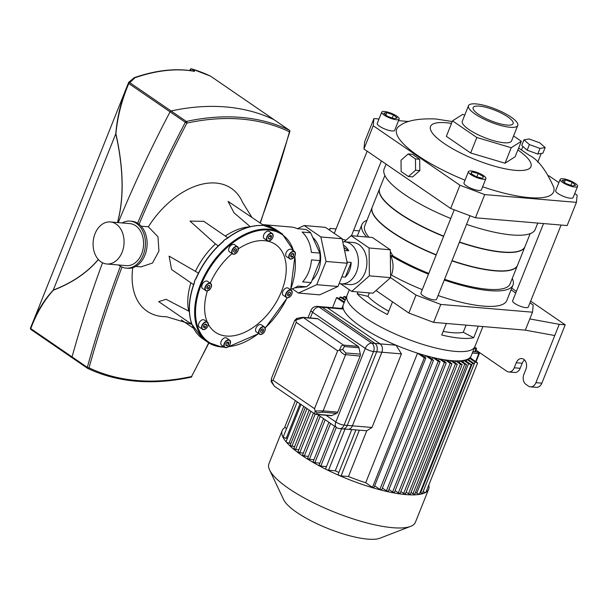 <?xml version="1.0" encoding="UTF-8"?>
<svg xmlns="http://www.w3.org/2000/svg" width="608" height="608" viewBox="0 0 608 608"><rect width="100%" height="100%" fill="white"/><g stroke="black" fill="none" stroke-linecap="round" stroke-linejoin="round"><path stroke-width="0.91" d="M273.091 236.375A4.385 2.751 124.4 0 0 272.293 233.556C273.912 237.082 272.582 239.598 268.31 241.118L264.282 238.686A4.385 2.751 -55.6 0 1 264.1 234.156A4.385 2.751 -55.6 0 1 268.333 231.146A4.385 2.751 -55.6 0 1 269.238 231.458L272.293 233.556A4.385 2.751 124.4 0 0 271.381 233.236A4.385 2.751 124.4 0 0 267.155 236.246A4.385 2.751 124.4 0 0 267.338 240.783A4.385 2.751 124.4 0 0 268.242 241.095M295.374 254.402A4.385 2.751 124.4 0 0 295.306 252.594A4.385 2.751 124.4 0 0 294.568 251.575C296.187 255.102 294.857 257.625 290.586 259.145L286.558 256.713A4.385 2.751 -55.6 0 1 285.828 255.694A4.385 2.751 -55.6 0 1 287.371 250.785A4.385 2.751 -55.6 0 1 291.521 249.485L294.568 251.575A4.385 2.751 124.4 0 0 293.664 251.264A4.385 2.751 124.4 0 0 289.948 253.452A4.385 2.751 124.4 0 0 288.876 257.792A4.385 2.751 124.4 0 0 289.613 258.803A4.385 2.751 124.4 0 0 290.518 259.114M292.114 293.086A4.385 2.751 124.4 0 0 291.316 290.259C292.927 293.786 291.604 296.309 287.333 297.821L283.305 295.397A4.385 2.751 -55.6 0 1 282.811 291.528A4.385 2.751 -55.6 0 1 288.26 288.169L291.316 290.259A4.385 2.751 124.4 0 0 290.404 289.948A4.385 2.751 124.4 0 0 285.859 293.618A4.385 2.751 124.4 0 0 286.353 297.487A4.385 2.751 124.4 0 0 287.265 297.798M265.225 329.764A4.385 2.751 124.4 0 0 264.427 326.944C266.046 330.463 264.716 332.986 260.444 334.506L256.416 332.074A4.385 2.751 -55.6 0 1 257.906 325.508A4.385 2.751 -55.6 0 1 261.372 324.847L264.427 326.944A4.385 2.751 124.4 0 0 263.522 326.625A4.385 2.751 124.4 0 0 260.954 327.598A4.385 2.751 124.4 0 0 259.472 334.164A4.385 2.751 124.4 0 0 260.376 334.484M230.462 342.958A4.385 2.751 124.4 0 0 229.664 340.13C231.276 343.657 229.953 346.18 225.682 347.7L221.654 345.268A4.385 2.751 -55.6 0 1 221.472 340.738A4.385 2.751 -55.6 0 1 225.705 337.729A4.385 2.751 -55.6 0 1 226.609 338.04L229.664 340.13A4.385 2.751 124.4 0 0 228.752 339.819A4.385 2.751 124.4 0 0 224.527 342.828A4.385 2.751 124.4 0 0 224.709 347.358A4.385 2.751 124.4 0 0 225.614 347.67M208.187 324.93A4.385 2.751 124.4 0 0 208.118 323.122A4.385 2.751 124.4 0 0 207.381 322.111C209 325.637 207.678 328.153 203.406 329.673L199.378 327.241A4.385 2.751 -55.6 0 1 198.641 326.23A4.385 2.751 -55.6 0 1 200.184 321.313A4.385 2.751 -55.6 0 1 204.334 320.013L207.381 322.111A4.385 2.751 124.4 0 0 206.477 321.792A4.385 2.751 124.4 0 0 202.76 323.988A4.385 2.751 124.4 0 0 201.696 328.32A4.385 2.751 124.4 0 0 202.426 329.338A4.385 2.751 124.4 0 0 203.338 329.65A4.385 2.751 124.4 0 0 205.352 329.065M211.447 286.246A4.385 2.751 124.4 0 0 210.642 283.427C212.26 286.953 210.93 289.476 206.659 290.989L202.631 288.557A4.385 2.751 -55.6 0 1 202.137 284.696A4.385 2.751 -55.6 0 1 207.594 281.337L210.642 283.427A4.385 2.751 124.4 0 0 209.737 283.115A4.385 2.751 124.4 0 0 205.192 286.786A4.385 2.751 124.4 0 0 205.686 290.654A4.385 2.751 124.4 0 0 206.591 290.966M238.328 249.569A4.385 2.751 124.4 0 0 237.53 246.749C239.142 250.268 237.819 252.791 233.548 254.311L229.52 251.879A4.385 2.751 -55.6 0 1 231.01 245.313A4.385 2.751 -55.6 0 1 234.475 244.652L237.53 246.749A4.385 2.751 124.4 0 0 236.618 246.43A4.385 2.751 124.4 0 0 234.057 247.403A4.385 2.751 124.4 0 0 232.568 253.969A4.385 2.751 124.4 0 0 233.48 254.288M293.93 251.142L282.226 233.89A65.725 41.306 124.4 0 0 268.607 229.186A65.725 41.306 124.4 0 0 200.465 284.308A65.725 41.306 124.4 0 0 207.868 342.289L202.646 338.709A65.725 41.306 -55.6 0 1 192.341 325.394L191.041 321.503A65.725 41.306 -55.6 0 1 194.256 283.313L194.841 280.455L196.323 278.152A65.725 41.306 -55.6 0 1 222.862 241.938L222.627 242.068M158.703 301.621L166.098 299.303L189.339 311.433M193.564 284.62L171.57 269.526L169.115 256.12L198.436 273.098M218.264 245.868L215.445 243.93L190.008 221.114L203.832 221.35M250.291 226.7L234.042 212.846L228.061 201.377L263.887 225.507M141.17 226.191L148.344 226.792A74.488 46.808 -55.6 0 1 215.939 183.054A74.488 46.808 -55.6 0 1 242.668 202.548L251.834 217.246M148.344 226.792L157.966 236.763L158.939 251.096L152.517 263.036L141.018 266.889M191.801 324.36L166.79 316.814L164.38 316.669A74.488 46.808 -55.6 0 1 162.534 316.555A74.488 46.808 -55.6 0 1 132.742 267.74M95.038 233.685A21.098 15.451 -85.2 0 0 106.788 263.986A21.098 15.451 -85.2 0 0 122.102 252.252A21.098 15.451 -85.2 0 0 110.344 221.95A21.098 15.451 -85.2 0 0 95.038 233.685M106.788 263.986L126.32 265.643A21.098 15.451 -85.2 0 0 141.626 253.908A21.098 15.451 -85.2 0 0 129.876 223.607L110.344 221.95M118.598 264.989A23.598 17.29 -85.2 0 0 126.107 268.136A23.598 17.29 -85.2 0 0 143.237 255.01A23.598 17.29 -85.2 0 0 130.089 221.114A23.598 17.29 -85.2 0 0 122.155 222.954M126.107 268.136L127.802 268.28A23.598 17.29 -85.2 0 0 144.932 255.155A23.598 17.29 -85.2 0 0 131.784 221.251L130.089 221.114M289.56 130.484A1.254 0.79 124.4 0 0 289.355 130.203L274.094 119.738A1.254 0.79 124.4 0 0 274.033 119.7A312.976 196.688 124.4 0 0 171.076 110.975A1.254 0.79 124.4 0 0 170.08 111.834A870.458 547.04 124.4 0 0 118.248 222.619A870.458 547.04 -55.6 0 1 170.08 111.834A1.254 0.79 -55.6 0 1 171.076 110.975A312.976 196.688 -55.6 0 1 274.033 119.7A1.254 0.79 -55.6 0 1 274.094 119.738A1.254 0.79 -55.6 0 1 274.155 119.784M72.322 357.876A1.254 0.79 -55.6 0 1 72.253 357.838A1.254 0.79 -55.6 0 1 72.056 356.911A870.458 547.04 -55.6 0 1 102.547 262.785A870.458 547.04 124.4 0 0 72.056 356.911A1.254 0.79 124.4 0 0 72.253 357.838A1.254 0.79 124.4 0 0 72.322 357.876L87.453 368.258M261.41 225.5L262.983 225.332A6.262 3.937 124.4 0 0 262.132 225.37L261.22 225.439C250.086 225.302 238.625 229.649 226.83 238.465L225.766 239.111A6.262 3.937 124.4 0 1 226.807 238.686L227.088 238.526A65.725 41.306 -55.6 0 1 261.41 225.5A0.623 0.448 -88.5 0 0 261.22 225.439L261.22 225.439A0.623 0.448 -88.5 0 0 261.022 225.492M225.766 239.111A6.262 3.937 124.4 0 0 224.557 239.917L227.088 238.526M262.132 225.37A6.262 3.937 124.4 0 0 261.546 225.5M196.224 278.076A6.262 3.937 124.4 0 0 195.685 278.836A6.262 3.937 124.4 0 0 194.841 280.455A6.262 3.937 124.4 0 0 194.4 281.945A6.262 3.937 124.4 0 0 194.286 283.054L194.4 281.945M222.862 241.938L224.557 239.917A6.262 3.937 124.4 0 0 223.288 241.171A6.262 3.937 124.4 0 0 222.756 241.878M265.012 225.781A0.623 0.464 98.3 0 1 265.164 225.773L265.164 225.773A0.623 0.464 98.3 0 1 265.316 225.826A65.725 41.306 -55.6 0 1 277.005 230.31L263.393 225.393A6.262 3.937 124.4 0 0 262.983 225.332L265.316 225.826M263.773 225.515A6.262 3.937 124.4 0 0 263.393 225.393M190.927 321.085A0.623 0.433 -15.5 0 0 190.904 321.32L190.904 321.32A0.623 0.433 -15.5 0 0 191.041 321.503A6.262 3.937 124.4 0 0 191.041 322.194A6.262 3.937 124.4 0 0 191.246 323.213A6.262 3.937 124.4 0 0 191.459 323.714A6.262 3.937 124.4 0 0 191.74 324.14M194.256 283.313L194.104 283.115C189.012 297.335 187.94 310.072 190.904 321.32L191.041 322.194M210.254 283.161A53.208 33.44 -55.6 0 1 232.051 253.62M238.465 248.763A53.208 33.44 -55.6 0 1 284.916 258.339A53.208 33.44 -55.6 0 1 259.183 322.818A53.208 33.44 -55.6 0 1 208.324 324.284M207.229 322.004A53.208 33.44 -55.6 0 1 207.358 290.951M234.84 252.381L233.624 251.758L233.989 249.842L235.577 248.558L236.801 249.181L236.428 251.089L234.84 252.381L233.654 251.568M209.213 288.23L207.548 289.096L206.659 288.01L207.442 286.072L209.099 285.205L209.988 286.284L209.213 288.23L207.199 286.854L207.533 286.018M206.69 325.447L205.557 327.294L203.938 327.674L203.444 326.215L204.577 324.368L206.196 323.988L206.69 325.447L204.98 324.277M228.752 342.236L228.813 343.984L227.407 345.602L225.933 345.473L225.872 343.733L227.286 342.114L228.752 342.236M262.481 328.753L263.697 329.376L263.325 331.284L261.736 332.576L260.52 331.953L260.893 330.038L262.481 328.753M288.108 292.904L289.773 292.038L290.654 293.117L289.879 295.062L288.215 295.929L287.333 294.85L288.108 292.904M290.632 255.687L291.764 253.84L293.383 253.46L293.877 254.919L292.744 256.766L291.118 257.146L290.632 255.687M233.943 250.108L234.475 249.455M236.428 251.089L234.422 249.713M209.988 286.284L208.711 285.41M205.557 327.294L203.604 325.956M228.813 343.984L226.837 342.623M227.407 345.602L225.902 344.569M261.736 332.576L260.558 331.763M260.84 330.304L261.372 329.65M263.325 331.284L261.318 329.908M287.774 293.732L288.207 292.851M289.879 295.062L287.873 293.687M290.654 293.117L289.378 292.243M292.744 256.766L290.791 255.421M293.877 254.919L292.159 253.741M268.569 238.898L268.5 237.15L269.914 235.532L271.381 235.653L271.442 237.401L270.036 239.02L268.569 238.898M270.036 239.02L268.531 237.994M271.442 237.401L269.466 236.041M208.673 342.821A869.204 546.25 -55.6 0 1 191.566 376.512A311.722 195.898 -55.6 0 1 89.026 367.825A1.254 0.973 115.6 0 1 87.681 368.402L87.681 368.402A1.254 0.973 115.6 0 1 87.582 368.342A1.254 0.79 124.4 0 1 87.514 368.304A1.254 1.254 0 0 0 87.681 368.402C117.716 382.531 152.167 385.457 191.026 377.18L191.026 377.18A1.254 0.813 -102.2 0 0 191.566 376.512L208.916 342.973M260.33 223.068L289.856 131.571A1.254 0.471 -164.5 0 1 289.446 131.784A1.254 0.973 -64.4 0 0 289.286 130.165A312.976 196.688 124.4 0 0 186.329 121.44A1.254 0.813 77.8 0 1 186.907 123.097L185.334 122.299A870.458 547.04 124.4 0 0 137.621 223.204M290.913 289.096A31.297 22.929 -85.2 0 0 297.897 286.079L306.386 286.801A31.297 22.929 -85.2 0 0 311.152 282.598L319.945 260.619A31.297 22.929 -85.2 0 0 319.869 253.095L310.635 232.758A31.297 22.929 -85.2 0 0 305.794 229.436L297.304 228.714A31.297 22.929 -85.2 0 0 291.232 227.035L264.054 224.732A31.297 22.929 -85.2 0 0 262.664 224.671M319.945 260.619L311.456 259.897A31.297 22.929 -85.2 0 1 308.659 271.989A31.297 22.929 -85.2 0 1 302.662 281.884L311.152 282.598M312.071 280.303A26.288 19.258 -85.2 0 0 318.189 270.864A26.288 19.258 -85.2 0 0 312.694 237.287M347.031 262.109L351.188 262.458A18.78 13.756 94.8 0 1 349.456 270.621A18.78 13.756 94.8 0 1 345.321 277.126L341.84 276.83M343.421 245.07A18.78 13.756 94.8 0 1 348.718 250.815L344.569 250.458M351.188 262.458L345.321 277.126M343.946 247.54L348.718 250.815M292.19 288.777L298.422 293.048L316.753 284.688L326.048 261.455L320.857 236.953L304.228 225.545L297.289 228.714M320.857 236.953L342.084 238.754L325.455 227.346L304.228 225.545M298.422 293.048L319.648 294.85L337.98 286.49L347.274 263.249L342.084 238.754M316.753 284.688L337.98 286.49M326.048 261.455L347.274 263.249M294.682 287.865L306.386 286.801M319.869 253.095L311.372 252.381A31.297 22.929 -85.2 0 0 302.146 232.036L310.635 232.758M272.673 227.901A31.297 22.929 -85.2 0 0 264.054 224.732M120.414 266.274A870.458 547.04 124.4 0 0 87.309 367.376L30.795 328.609C36.343 313.591 43.844 300.8 53.299 290.229C72.192 282.94 87.218 272.718 98.374 259.548M117.534 222.558C124.199 198.261 123.66 168.652 115.9 133.722C117.542 116.538 121.851 99.803 128.812 83.532L185.334 122.299A1.254 0.79 124.4 0 1 186.329 121.44L129.816 82.673L134.953 77.74C156.856 70.239 176.715 68.111 194.537 71.364L191.908 68.978A1.254 0.958 -73.3 0 0 191.702 68.879L191.702 68.879A1.254 1.254 0 0 0 190.182 69.608L190.426 69.958A1.254 0.866 -54.2 0 1 191.908 68.978A312.976 196.688 -55.6 0 1 210.588 76.182L289.286 130.165A1.254 0.79 124.4 0 1 289.355 130.203A1.254 1.254 0 0 1 289.856 131.571M194.537 71.364A1.254 1.087 -79.5 0 0 194.157 71.227M193.329 71.075A1.254 0.866 -54.2 0 1 194.362 70.748M72.192 357.793L31.061 329.574A1.254 0.79 -55.6 0 1 30.993 329.536A1.254 0.79 -55.6 0 1 30.795 328.609A1.254 0.593 -156.7 0 1 30.529 328.069A1.254 1.239 153.9 0 0 30.575 329.05L30.575 329.05A1.254 1.239 153.9 0 0 30.94 329.498M53.299 290.229A1.254 0.866 -111 0 1 53.276 290.069C43.616 300.443 36.039 313.112 30.529 328.069L128.698 82.262L128.812 83.532A1.254 0.79 -55.6 0 1 129.816 82.673A1.254 1.132 -172 0 0 128.417 83.349C121.425 99.636 117.215 116.447 115.786 133.783A1.254 0.441 -12.6 0 1 115.9 133.722M98.314 259.479C87.164 272.612 72.154 282.804 53.276 290.069L115.786 133.783C123.561 168.697 124.116 198.284 117.458 222.551M337.736 412.118L323.137 410.879L315.142 410.978L317.254 413.037L322.027 412.148A2.5 1.832 -85.2 0 0 323.137 410.879L345.542 354.852A2.5 1.832 -85.2 0 0 345.709 352.944L342.654 349.539L339.515 350.048L341.529 352.579L344.28 354.517L360.149 356.09L337.736 412.118A2.5 1.832 94.8 0 1 336.634 413.379L331.839 415.568A2.5 1.832 94.8 0 1 331.132 415.697L316.525 414.458A2.5 1.832 -85.2 0 0 317.239 414.329L316.456 413.911L317.254 413.037M271.107 381.581L274.314 386.164L271.525 381.064L271.548 378.191L294.606 320.538L295.898 320.127L296.218 322.384L337.653 350.808L314.503 408.698L315.142 410.978L314.701 413.873M342.654 349.539L344.356 346.537A2.5 1.832 -85.2 0 0 343.482 345.101L341.263 346.005L339.515 350.048L337.653 350.808M297.206 318.356L295.898 320.127L303.377 317.589A2.5 1.832 -85.2 0 0 302.685 317.338L317.292 318.577A2.5 1.832 94.8 0 1 317.976 318.828L358.082 346.34A2.5 1.832 94.8 0 1 358.956 347.776L360.316 354.175A2.5 1.832 94.8 0 1 360.149 356.09M294.606 320.538L296.719 318.417L302.685 317.338M314.503 408.698L273.068 380.274L271.525 381.064L271.806 381.862M339.553 428.602L347.875 429.301A6.262 4.583 -85.2 0 0 352.412 425.82L344.09 425.114A6.262 1.634 -158.2 0 1 335.829 422.005A6.262 3.937 124.4 0 0 336.536 427.523A6.262 6.262 0 0 0 339.553 428.602A6.262 4.583 -85.2 0 0 344.09 425.114L373.532 351.523L381.854 352.222A6.262 4.583 -85.2 0 0 380.076 343.862L371.762 343.155A6.262 3.937 124.4 0 0 365.271 348.407A6.262 1.634 21.8 0 0 373.532 351.523A6.262 4.583 -85.2 0 0 371.762 343.155L319.078 307.025A6.262 4.583 -85.2 0 0 317.368 306.394A6.262 6.262 0 0 0 311.022 310.308A6.262 1.634 21.8 0 0 312.588 312.269A6.262 3.937 -55.6 0 1 319.078 307.025L327.4 307.724A6.262 4.583 -85.2 0 0 325.69 307.101L317.368 306.394M327.4 307.724L380.076 343.862M381.854 352.222L352.412 425.82M425.927 492.252A78.873 20.634 21.8 0 0 428.64 489.197L415.401 522.287A78.873 20.634 -158.2 0 1 410.582 526.384A78.873 20.634 -158.2 0 1 392.76 527.706A78.873 20.634 -158.2 0 1 318.904 505.392A78.873 20.634 -158.2 0 1 269.61 469.999A78.873 20.634 -158.2 0 1 268.941 463.714L282.18 430.616A78.873 20.634 21.8 0 0 322.802 467.704A78.873 20.634 21.8 0 0 406 494.608A78.873 20.634 21.8 0 0 425.22 492.655L425.79 492.586L477.622 363.006L475.015 361.965L423.191 491.545L425.22 492.655M295.374 400.611L284.734 427.204L285.084 427.439A78.873 20.634 21.8 0 0 282.18 430.616M269.61 469.999L283.67 499.738A53.831 14.083 21.8 0 0 317.315 523.898A53.831 14.083 21.8 0 0 367.726 539.121A53.831 14.083 21.8 0 0 379.894 538.224L410.582 526.384M396.089 345.215L374.931 343.429L322.255 307.291A6.262 4.583 94.8 0 0 320.538 306.66L342.965 308.56L343.406 309.084A68.856 18.012 -158.2 0 0 396.089 345.215L401.424 353.886L371.99 427.477L366.753 430.768L342.722 428.868A6.262 4.583 94.8 0 0 347.267 425.387L376.702 351.789L401.424 353.886M365.704 482.744L372.468 487.38A2.44 0.638 21.8 0 0 373.996 487.51L425.828 357.937L420.006 353.94A68.856 18.012 -158.2 0 1 417.536 353.164L365.704 482.744A68.856 18.012 -158.2 0 1 348.452 476.52L366.753 430.768M374.672 485.83L379.863 489.387L431.688 359.814L433.496 360.293L427.705 356.159A68.856 18.012 -158.2 0 1 425.471 355.551L424.802 357.23M382.394 488.064L386.422 490.831L438.254 361.251L440.063 361.737L434.697 357.892A68.856 18.012 -158.2 0 1 432.668 357.42L431.992 359.1M439.219 358.849L444.418 362.414L446.226 362.9L441.066 359.199A68.856 18.012 -158.2 0 1 439.219 358.849L438.543 360.529M395.124 490.671L398.324 492.868L450.156 363.288L451.964 363.774L446.88 360.126A68.856 18.012 -158.2 0 1 445.193 359.89L444.524 361.57M400.862 491.538L403.636 493.445L455.46 363.865L457.269 364.352L452.162 360.681A68.856 18.012 -158.2 0 1 451.402 360.62A68.856 18.012 -158.2 0 1 450.634 360.552L449.958 362.239M470.379 357.861L474.871 346.644A68.856 18.012 -158.2 0 1 455.103 351.363A68.856 18.012 -158.2 0 1 382.47 327.879A68.856 18.012 -158.2 0 1 347.008 295.503L341.825 308.469M374.931 343.429A6.262 4.583 94.8 0 1 376.702 351.789M338.876 472.454A68.856 18.012 -158.2 0 1 335.259 470.797L351.728 429.628M406.167 492.123L408.515 493.726L460.34 364.154L462.156 364.633L456.912 360.878A68.856 18.012 -158.2 0 1 455.544 360.856L454.868 362.543M411.046 492.404L412.969 493.719L464.793 364.139L466.602 364.625L461.122 360.704A68.856 18.012 -158.2 0 1 459.922 360.795L459.245 362.482M415.5 492.396L416.746 493.248L468.57 363.668L471.192 364.671L464.77 360.134A68.856 18.012 -158.2 0 1 463.737 360.354L463.06 362.034M466.936 359.48L472.446 363.265L474.255 363.751L467.765 359.13A68.856 18.012 -158.2 0 1 466.936 359.48L466.26 361.16M477.622 363.006L470.014 357.61A68.856 18.012 -158.2 0 1 469.422 358.127L468.753 359.807M297.236 401.888L283.29 436.764A1.877 0.494 21.8 0 0 284.255 437.646A1.877 0.494 21.8 0 0 286.239 438.284L287.386 438.383M300.96 404.442L286.094 441.606A1.877 0.494 21.8 0 0 287.06 442.487A1.877 0.494 21.8 0 0 289.043 443.126L290.966 443.293M305.307 407.428L290.145 445.352L291.908 446.272L294.652 446.5M309.214 410.104L293.831 448.567L295.602 449.479L298.794 449.745M313.477 413.03L297.966 451.812L299.736 452.724L303.384 453.036M318.531 415.173L302.556 455.096L304.327 456.015L308.431 456.357M474.597 347.328A1.877 0.494 -158.2 0 1 476.55 348.627A1.877 0.494 -158.2 0 1 476.011 348.756L474.088 348.589M472.872 351.644L476.406 351.941A1.877 0.494 -158.2 0 1 478.39 352.587A1.877 0.494 -158.2 0 1 479.355 353.468A1.877 0.494 -158.2 0 1 478.815 353.598L472.31 353.043M423.153 491.515L475.015 361.965L469.422 358.127M420.075 492.472L422.431 493.324L474.255 363.751M468.57 363.668L463.737 360.354M464.793 364.139L459.922 360.795M460.34 364.154L455.544 360.856M455.46 363.865L450.634 360.552M450.156 363.288L445.193 359.89M388.96 489.501L392.586 491.994L394.394 492.48L446.226 362.9M438.254 361.251L432.668 357.42M431.688 359.814L425.471 355.551M425.828 357.937A2.44 0.638 -158.2 0 1 424.3 357.808L417.536 353.164M344.098 302.784L336.566 297.624A2.143 0.562 -158.2 0 1 339.256 298.551L344.386 302.07M345.055 300.382L340.123 297A2.136 0.555 -158.2 0 1 342.403 297.646L345.344 299.66M346.02 297.981L343.877 296.506A2.128 0.555 -158.2 0 1 345.906 296.985L346.309 297.259M372.468 487.38L424.3 357.808M285.084 427.439L286.604 428.48M416.746 493.248L419.368 494.251L471.192 364.671M412.969 493.719L414.778 494.205L466.602 364.625M408.515 493.726L410.324 494.213L462.156 364.633M403.636 493.445L405.445 493.932L457.269 364.352M398.324 492.868L400.132 493.346L451.964 363.774M386.422 490.831L388.238 491.31L440.063 361.737M379.863 489.387L381.672 489.873L433.496 360.293M355.87 429.985L338.116 474.369A1.877 0.494 21.8 0 0 339.082 475.251A1.877 0.494 21.8 0 0 341.065 475.897L348.452 476.52M341.574 428.769L325.607 468.707A1.877 0.494 21.8 0 0 326.572 469.589A1.877 0.494 21.8 0 0 328.556 470.227L335.259 470.797M334.636 426.216L319.048 465.188L320.819 466.1L326.458 466.579M328.898 422.286L313.105 461.784L314.868 462.696L319.876 463.121M323.532 418.6L307.602 458.424L309.373 459.336L313.926 459.724M428.64 489.197A78.873 20.634 21.8 0 0 428.784 485.108M332.546 307.678L336.566 297.624M343.201 298.194L343.877 296.506M339.446 298.68L340.123 297M349.304 289.758L343.307 304.752A68.856 18.012 21.8 0 0 432.767 357.443A68.856 18.012 21.8 0 0 471.17 355.893L482.904 326.557M478.306 326.162L473.685 337.714A68.856 18.012 21.8 0 1 441.742 335.008L446.356 323.456M466.1 325.128L463.235 332.287A56.339 14.736 -158.2 0 1 443.186 331.383M388.748 311.228A56.339 14.736 -158.2 0 1 367.946 296.37L369.33 292.896M463.235 332.287L473.685 337.714M357.968 291.939L357.223 293.808L367.946 296.37M357.223 293.808A68.856 18.012 21.8 0 0 387.433 314.534L392.51 301.834M510.15 127.277A26.539 6.946 -158.2 0 1 482.152 118.218A26.539 6.946 -158.2 0 1 468.479 105.739A26.539 6.946 -158.2 0 1 476.102 103.915A26.539 6.946 -158.2 0 1 504.093 112.974A26.539 6.946 -158.2 0 1 517.765 125.453A26.539 6.946 -158.2 0 1 510.15 127.277M517.765 125.453L511.579 140.927A26.539 6.946 -158.2 0 1 503.956 142.743A26.539 6.946 -158.2 0 1 475.965 133.692A26.539 6.946 -158.2 0 1 462.293 121.212L468.479 105.739M386.065 164.137L384.157 168.918A81.373 21.288 21.8 0 0 450.756 218.485M466.541 224.367A81.373 21.288 21.8 0 0 511.906 234.946A81.373 21.288 21.8 0 0 535.26 229.36L537.776 223.075M384.887 175.507L379.696 188.495A78.242 20.467 21.8 0 0 443.696 236.132M459.488 241.999A78.242 20.467 21.8 0 0 502.535 251.978A78.242 20.467 21.8 0 0 524.993 246.605L530.184 233.624M483.2 179.238A9.386 2.455 -158.2 0 1 473.29 176.031A9.386 2.455 -158.2 0 1 468.456 171.616A9.386 2.455 -158.2 0 1 471.154 170.97A9.386 2.455 -158.2 0 1 481.057 174.177A9.386 2.455 -158.2 0 1 485.891 178.592A9.386 2.455 -158.2 0 1 483.2 179.238M485.891 178.592L481.407 189.81A9.386 2.455 -158.2 0 1 478.709 190.456A9.386 2.455 -158.2 0 1 468.806 187.249A9.386 2.455 -158.2 0 1 463.972 182.833L468.456 171.616M396.469 119.746A9.386 2.455 -158.2 0 1 386.566 116.538A9.386 2.455 -158.2 0 1 381.733 112.123A9.386 2.455 -158.2 0 1 384.423 111.484A9.386 2.455 -158.2 0 1 394.334 114.684A9.386 2.455 -158.2 0 1 399.167 119.1A9.386 2.455 -158.2 0 1 396.469 119.746M399.167 119.1L394.676 130.317A9.386 2.455 -158.2 0 1 391.985 130.963A9.386 2.455 -158.2 0 1 382.082 127.764A9.386 2.455 -158.2 0 1 377.241 123.348L381.733 112.123M574.902 187.006A9.386 2.455 -158.2 0 1 564.999 183.798A9.386 2.455 -158.2 0 1 560.166 179.383A9.386 2.455 -158.2 0 1 562.856 178.744A9.386 2.455 -158.2 0 1 572.766 181.944A9.386 2.455 -158.2 0 1 577.6 186.36A9.386 2.455 -158.2 0 1 574.902 187.006M577.6 186.36L573.116 197.577A9.386 2.455 -158.2 0 1 570.418 198.223A9.386 2.455 -158.2 0 1 560.515 195.024A9.386 2.455 -158.2 0 1 555.674 190.608L560.166 179.383M452.268 121.532L435.769 118.978C418.631 118.309 406.661 120.536 399.851 125.666A84.504 22.108 21.8 0 0 465.021 180.204M482.615 186.778A84.504 22.108 21.8 0 0 529.378 197.646A84.504 22.108 21.8 0 0 553.721 187.211C546.174 170.255 538.088 159.646 529.469 155.382L518.616 148.063M479.309 106.119A21.531 5.632 -158.2 0 1 502.026 113.468A21.531 5.632 -158.2 0 1 513.114 123.591A21.531 5.632 -158.2 0 1 506.935 125.073A21.531 5.632 -158.2 0 1 484.219 117.724A21.531 5.632 -158.2 0 1 473.13 107.601A21.531 5.632 -158.2 0 1 479.309 106.119M372.195 207.252A78.242 20.467 21.8 0 0 372.149 207.366L364.785 225.773A78.242 20.467 21.8 0 0 368.919 237.188M390.321 251.499L392.776 255.725A78.242 20.467 21.8 0 0 428.784 273.418M444.577 279.285A78.242 20.467 21.8 0 0 487.624 289.264A78.242 20.467 21.8 0 0 510.082 283.89L517.446 265.483A78.242 20.467 21.8 0 0 517.492 265.362M372.149 207.366A78.242 20.467 21.8 0 0 436.149 255.003M451.934 260.878A78.242 20.467 21.8 0 0 494.98 270.849A78.242 20.467 21.8 0 0 517.446 265.483M342.737 241.809A21.098 15.451 94.8 0 1 344.713 241.802A21.098 15.451 94.8 0 1 356.463 272.103A21.098 15.451 94.8 0 1 341.149 283.845A21.098 15.451 94.8 0 1 339.18 283.495M341.149 283.845L349.646 284.559A21.098 15.451 -85.2 0 0 364.952 272.825A21.098 15.451 -85.2 0 0 353.202 242.524L344.713 241.802M469.992 215.734L436.574 299.296A8.421 2.204 -158.2 0 1 434.158 299.873A8.421 2.204 -158.2 0 1 425.273 297A8.421 2.204 -158.2 0 1 420.934 293.041L454.229 209.79M346.028 240.183A8.421 2.204 -158.2 0 1 342.152 239.081M561.085 225.044L528.284 307.063A8.421 2.204 -158.2 0 1 525.859 307.64A8.421 2.204 -158.2 0 1 516.982 304.768A8.421 2.204 -158.2 0 1 512.643 300.808L543.537 223.562M344.219 241.771L351.135 235.684L369.079 247.988L369.368 275.85L351.713 291.407L372.94 293.2L375.995 290.51L408.834 313.036L433.618 322.377L525.327 330.144L554.77 335.54L535.922 382.66A7.509 5.502 94.8 0 1 530.472 386.84A7.509 5.502 94.8 0 1 528.413 386.088L526.004 384.431A7.509 5.502 94.8 0 1 523.876 374.399L525.897 369.345A7.509 5.502 94.8 0 0 521.717 358.56A7.509 5.502 94.8 0 0 516.26 362.74L522.204 363.242L520.19 368.288L514.239 367.787A7.509 5.502 94.8 0 1 508.79 371.967A7.509 5.502 94.8 0 1 506.73 371.214L475.958 350.102M530.472 386.84L536.416 387.342A7.509 5.502 -85.2 0 0 541.865 383.162L535.922 382.66M529.978 302.807L533.201 305.011L532.509 312.2L529.811 318.926L559.254 324.322L565.204 324.824L541.865 383.162M559.254 324.322L554.77 335.54M524.582 360.004A7.509 5.502 -85.2 0 0 522.204 363.242M508.79 371.967L514.733 372.468A7.509 5.502 -85.2 0 0 520.19 368.288M565.204 324.824L530.655 301.127M516.42 291.361L511.746 288.154M375.995 290.51L390.594 277.651L390.306 249.789L372.362 237.477L351.135 235.684M532.509 312.2L440.8 304.426L416.016 295.085L408.834 313.036M416.016 295.085L390.594 277.651L369.368 275.85M390.564 274.991L391.468 275.074A81.373 21.288 21.8 0 0 422.286 289.651M438.079 295.534A81.373 21.288 21.8 0 0 506.798 300.527L512.985 285.053A81.373 21.288 -158.2 0 1 444.266 280.06M511.07 289.834L515.751 293.041M329.794 230.326L329.984 228.41L336.057 228.927M353.605 230.409L359.366 230.903M329.984 228.41L329.338 230.014M440.8 304.426L433.618 322.377M529.811 318.926L525.327 330.144M391.468 275.074C393.794 268.424 393.513 261.919 390.625 255.542L392.776 255.725M366.624 236.991A81.373 21.288 -158.2 0 1 361.882 224.618A81.373 21.288 -158.2 0 1 366.958 220.347M512.248 278.464A81.373 21.288 -158.2 0 1 512.985 285.053M428.48 274.178A81.373 21.288 -158.2 0 1 390.625 255.542M351.713 291.407L340.602 283.784M369.079 247.988L390.306 249.789M514.239 367.787L516.26 362.74M545.148 147.554L542.906 153.163L537.746 154.037L532.448 152.114L527.151 150.184L521.725 145.449L523.967 139.84L529.127 138.966L539.722 142.819L545.148 147.554L539.988 148.428L529.401 144.575L523.967 139.84M537.746 154.037L539.988 148.428M527.151 150.184L529.401 144.575M574.735 193.526L577.129 195.168L576.437 202.358L567.158 225.56L475.448 217.793L484.736 194.583L459.952 185.242L450.665 208.453L475.448 217.793M558.866 182.636L548.743 175.697M408.888 121.532L398.544 120.658M378.982 119.001L373.912 118.568L364.633 141.778L363.941 148.96L373.221 125.75L373.912 118.568M373.221 125.75L459.952 185.242M484.736 194.583L576.437 202.358M401.143 171.547L401.022 160.246L408.188 153.93L415.462 158.924L415.583 170.232L408.416 176.54L401.143 171.547M415.462 158.924L419.71 159.288L412.429 154.295L408.188 153.93M419.71 159.288L419.824 170.59L415.583 170.232M419.824 170.59L412.665 176.898L408.416 176.54M464.763 115.034L462.642 114.403L452.542 120.848L446.356 136.321L470.645 152.988L505.043 163.202L515.143 156.758L521.33 141.284L513.562 135.956M363.941 148.96L450.665 208.453M572.12 182.286L575.632 185.311L572.394 185.896L565.645 183.456L562.134 180.432L565.372 179.846L572.12 182.286L570.889 185.356M565.372 179.846L564.368 182.354M393.49 114.927L397.184 117.982L394.144 118.666L387.41 116.303L383.709 113.248L386.749 112.556L393.49 114.927L392.259 118.005M386.749 112.556L385.791 114.958M478.207 173.485L483.466 176.692L482.433 178.311L476.14 176.723L470.881 173.516L471.914 171.897L478.207 173.485L476.839 176.898M471.914 171.897L471.192 173.706M452.542 120.848L476.832 137.514L511.229 147.729L521.33 141.284M511.229 147.729L505.043 163.202M476.832 137.514L470.645 152.988M379.65 188.609A78.242 20.467 21.8 0 0 379.605 188.723L372.24 207.138A78.242 20.467 21.8 0 0 436.24 254.775M452.033 260.642A78.242 20.467 21.8 0 0 495.079 270.621A78.242 20.467 21.8 0 0 517.537 265.248L524.902 246.84A78.242 20.467 21.8 0 0 524.947 246.719M379.605 188.723A78.242 20.467 21.8 0 0 443.604 236.368M459.397 242.235A78.242 20.467 21.8 0 0 502.444 252.206A78.242 20.467 21.8 0 0 524.902 246.84M268.394 241.102A4.385 2.751 124.4 0 0 270.256 240.51M271.457 233.571A4.134 2.599 -55.6 0 1 272.779 237.515A4.134 2.599 -55.6 0 1 268.493 240.981A4.134 2.599 -55.6 0 1 267.17 237.036A4.134 2.599 -55.6 0 1 271.457 233.571M290.67 259.122A4.385 2.751 124.4 0 0 292.539 258.537M293.732 251.598A4.134 2.599 -55.6 0 1 295.283 252.852A4.134 2.599 -55.6 0 1 294.272 256.941A4.134 2.599 -55.6 0 1 290.768 259A4.134 2.599 -55.6 0 1 289.446 255.064A4.134 2.599 -55.6 0 1 293.732 251.598M287.409 297.806A4.385 2.751 124.4 0 0 289.279 297.221M290.472 290.282A4.134 2.599 -55.6 0 1 291.794 294.219A4.134 2.599 -55.6 0 1 287.516 297.684A4.134 2.599 -55.6 0 1 286.193 293.748A4.134 2.599 -55.6 0 1 290.472 290.282M260.528 334.491A4.385 2.751 124.4 0 0 262.39 333.898M263.591 326.96A4.134 2.599 -55.6 0 1 265.263 329.468A4.134 2.599 -55.6 0 1 263.044 333.45A4.134 2.599 -55.6 0 1 260.627 334.37A4.134 2.599 -55.6 0 1 259.304 330.425A4.134 2.599 -55.6 0 1 263.591 326.96M225.766 347.677A4.385 2.751 124.4 0 0 227.628 347.092M228.828 340.153A4.134 2.599 -55.6 0 1 230.151 344.09A4.134 2.599 -55.6 0 1 225.864 347.556A4.134 2.599 -55.6 0 1 224.542 343.619A4.134 2.599 -55.6 0 1 228.828 340.153M206.545 322.126A4.134 2.599 -55.6 0 1 207.868 326.07A4.134 2.599 -55.6 0 1 203.589 329.536A4.134 2.599 -55.6 0 1 202.038 328.282A4.134 2.599 -55.6 0 1 203.042 324.193A4.134 2.599 -55.6 0 1 206.545 322.126M206.743 290.974A4.385 2.751 124.4 0 0 208.612 290.381M209.806 283.45A4.134 2.599 -55.6 0 1 211.128 287.386A4.134 2.599 -55.6 0 1 206.842 290.852A4.134 2.599 -55.6 0 1 205.519 286.915A4.134 2.599 -55.6 0 1 209.806 283.45M233.632 254.296A4.385 2.751 124.4 0 0 235.494 253.703M236.694 246.764A4.134 2.599 -55.6 0 1 238.009 250.709A4.134 2.599 -55.6 0 1 233.73 254.174A4.134 2.599 -55.6 0 1 232.051 251.666A4.134 2.599 -55.6 0 1 234.278 247.684A4.134 2.599 -55.6 0 1 236.694 246.764M224.436 347.168L221.662 347.046L207.868 342.289A65.725 41.306 124.4 0 0 221.487 346.986M223.896 346.803A65.102 40.911 -55.6 0 1 222.11 346.704A65.102 40.911 -55.6 0 1 201.294 284.62A65.102 40.911 -55.6 0 1 268.782 230.022A65.102 40.911 -55.6 0 1 293.52 250.861M294.758 256.28A65.102 40.911 -55.6 0 1 290.518 289.72M287.105 297.791A65.102 40.911 -55.6 0 1 265.172 327.902M258.552 333.541A65.102 40.911 -55.6 0 1 228.35 346.666M188.64 310.954A59.462 37.369 -55.6 0 1 190.897 282.788M195.533 271.1A59.462 37.369 -55.6 0 1 215.445 243.93M225.279 236.064A59.462 37.369 -55.6 0 1 250.032 226.769M139.095 224.246A869.204 546.25 -55.6 0 1 186.907 123.097A311.722 195.898 -55.6 0 1 289.446 131.784A869.204 546.25 -55.6 0 1 260.064 222.893M30.499 327.78L30.575 329.05A1.254 1.254 0 0 0 30.993 329.536L87.514 368.304A1.254 0.79 124.4 0 1 87.309 367.376A1.254 0.471 15.5 0 0 89.026 367.825A869.204 546.25 -55.6 0 1 121.995 267.087M190.175 70.581L190.426 69.958L191.581 70.786M134.269 77.672A1.254 0.965 70.9 0 1 134.953 77.74M331.839 415.568L317.239 414.329M322.027 412.148L336.634 413.379M358.082 346.34L343.482 345.101L303.377 317.589L317.976 318.828M344.356 346.537L358.956 347.776M360.316 354.175L345.709 352.944M273.068 380.274L296.218 322.384M310.308 317.984L312.588 312.269L365.271 348.407L335.829 422.005L326.01 415.264M322.255 307.291L343.406 309.084M371.99 427.477L347.267 425.387M300.025 403.803L286.239 438.284M303.749 406.357L289.043 443.126M306.987 408.576L291.908 446.272M295.602 449.479L310.886 411.259M315.172 414.132L299.736 452.724M304.327 456.015L320.203 416.32M474.795 351.804L476.011 348.756M478.815 353.598L475.661 361.486M472.446 363.265L420.622 492.845M444.418 362.414L392.586 491.994M325.204 419.748L309.373 459.336M341.065 475.897L359.366 430.145M328.556 470.227L345.017 429.066M330.577 423.434L314.868 462.696M320.819 466.1L336.308 427.371M517.864 149.948A54.082 14.144 -158.2 0 1 515.432 170.331A54.082 14.144 -158.2 0 1 444.068 143.427A54.082 14.144 -158.2 0 1 446.059 122.74A54.082 14.144 -158.2 0 1 451.516 123.409M227.871 347.024L258.689 333.632M265.225 328.054L287.257 297.814M290.654 289.803L294.971 255.877M141.124 266.897L135.736 266.441M195.685 278.836L196.164 277.962C202.411 263.857 211.227 251.826 222.619 241.87L223.288 241.171M202.646 338.709L191.459 323.714M282.226 233.89L277.005 230.31M227.757 237.766L203.596 221.19M191.771 324.3L158.635 301.576M193.618 328.312L181.397 319.93M191.026 377.18A1.254 1.254 0 0 0 191.87 376.542M194.226 71.235L194.21 71.235C176.221 67.952 156.248 70.095 134.277 77.664L128.698 82.262M274.094 119.738L210.657 76.22A1.254 1.254 0 0 0 210.49 76.122L191.702 68.879M189.81 70.536L190.182 69.608M316.525 414.458L314.678 413.858L274.299 386.156M271.578 378.191L271.092 381.535M308.028 317.794L311.022 310.308M336.536 427.523L317.627 414.557M476.55 348.627L475.266 351.85M479.355 353.468L476.041 361.752M521.504 149.872L522.872 146.452M334.271 233.396L367.156 151.164M351.485 235.706L381.391 160.93M361.882 224.618L357.246 236.2M537.715 162.268L541.242 153.444"/></g></svg>
